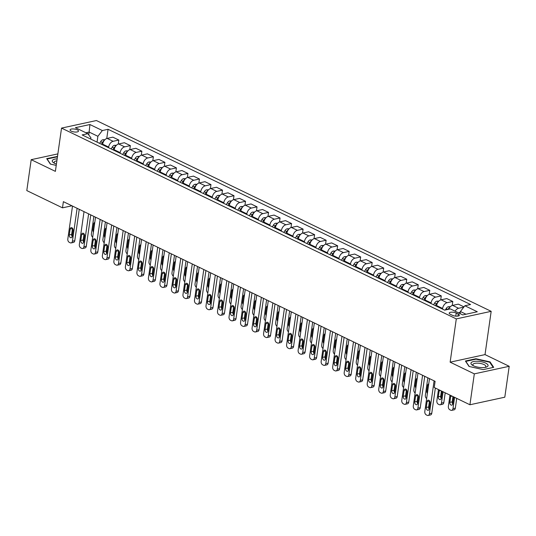 <?xml version="1.0" encoding="UTF-8"?>
<svg xmlns="http://www.w3.org/2000/svg" width="536" height="536" viewBox="0 0 536 536"><rect width="100%" height="100%" fill="white"/><g stroke="black" fill="none" stroke-linecap="round" stroke-linejoin="round"><path stroke-width="0.8" d="M71.268 131.153A4.255 1.461 8.1 0 0 75.777 132.064A4.255 1.461 8.1 0 0 78.497 131.092A4.255 1.461 8.1 0 0 77.298 129.839A4.255 1.461 8.1 0 0 72.789 128.928A4.255 1.461 8.1 0 0 70.069 129.9A4.255 1.461 8.1 0 0 71.268 131.153M491.177 311.336L96.42 120.533L61.539 128.097L456.297 318.9L491.177 311.336L485.02 354.604L450.14 362.168L474.32 373.86L509.2 366.296L485.02 354.604M509.2 366.296L504.805 397.196L469.925 404.76L474.32 373.86M469.925 404.76L434.227 387.508L435.105 381.331L63.375 201.657L62.498 207.834L71.931 205.791M458.233 314.029L456.21 313.051A4.121 1.42 8.1 0 0 451.835 312.166A4.121 1.42 8.1 0 0 449.208 313.104A4.121 1.42 8.1 0 0 450.361 314.317L452.391 315.295A4.121 1.42 8.1 0 0 456.759 316.18A4.121 1.42 8.1 0 0 459.392 315.242A4.121 1.42 8.1 0 0 458.233 314.029L457.945 316.086M465.992 314.217L460.397 311.517L464.873 305.755L470.575 304.515L108.064 129.297L106.751 138.509M464.873 305.755L477.308 311.764L462.789 314.913L450.354 308.904L444.652 310.136L82.142 134.918L87.844 133.685L75.402 127.675L89.921 124.526L102.356 130.536L108.064 129.297M57.868 153.892L31.195 159.674L26.8 190.582L62.498 207.834M31.195 159.674L55.382 171.366L61.539 128.097M450.14 362.168L456.297 318.9M87.844 133.685L90.906 137.812L90.731 139.072M88.735 134.884L89.13 132.07L85.934 132.761M460.102 313.614L460.397 311.517M442.522 309.111L442.615 308.468A5.32 3.397 -64.2 0 1 447.091 302.706L452.793 301.473L452.223 305.493M436.538 306.217L436.626 305.574A5.32 3.397 -64.2 0 1 441.101 299.812L446.803 298.579L452.793 301.473M431.011 303.544L431.098 302.907A5.32 3.397 -64.2 0 1 435.574 297.138L441.275 295.906L440.706 299.925M425.021 300.649L425.115 300.013A5.32 3.397 -64.2 0 1 429.584 294.244L435.292 293.011L441.275 295.906M419.494 297.976L419.588 297.339A5.32 3.397 -64.2 0 1 424.056 291.577L429.765 290.338L429.189 294.358M413.504 295.081L413.598 294.445A5.32 3.397 -64.2 0 1 418.073 288.683L423.775 287.443L429.765 290.338M407.976 292.415L408.07 291.772A5.32 3.397 -64.2 0 1 412.546 286.01L418.248 284.77L417.671 288.79M401.987 289.52L402.08 288.877A5.32 3.397 -64.2 0 1 406.556 283.115L412.258 281.876L418.248 284.77M396.459 286.847L396.553 286.204A5.32 3.397 -64.2 0 1 401.029 280.442L406.73 279.209L406.161 283.229M390.476 283.953L390.563 283.31A5.32 3.397 -64.2 0 1 395.039 277.548L400.74 276.315L406.73 279.209M384.948 281.279L385.036 280.643A5.32 3.397 -64.2 0 1 389.511 274.874L395.213 273.641L394.643 277.661M378.959 278.385L379.053 277.749A5.32 3.397 -64.2 0 1 383.521 271.98L389.23 270.747L395.213 273.641M373.431 275.712L373.525 275.075A5.32 3.397 -64.2 0 1 377.994 269.313L383.702 268.074L383.126 272.094M367.441 272.817L367.535 272.181A5.32 3.397 -64.2 0 1 372.011 266.419L377.713 265.179L383.702 268.074M361.914 270.151L362.008 269.507A5.32 3.397 -64.2 0 1 366.483 263.745L372.185 262.506L371.609 266.526M355.924 267.256L356.018 266.613A5.32 3.397 -64.2 0 1 360.493 260.851L366.195 259.612L372.185 262.506M350.397 264.583L350.49 263.94A5.32 3.397 -64.2 0 1 354.966 258.178L360.668 256.945L360.098 260.965M344.413 261.689L344.501 261.045A5.32 3.397 -64.2 0 1 348.976 255.283L354.678 254.051L360.668 256.945M338.886 259.015L338.973 258.379A5.32 3.397 -64.2 0 1 343.449 252.61L349.15 251.377L348.581 255.397M332.896 256.121L332.983 255.484A5.32 3.397 -64.2 0 1 337.459 249.716L343.167 248.483L349.15 251.377M327.369 253.448L327.456 252.811A5.32 3.397 -64.2 0 1 331.931 247.049L337.64 245.81L337.064 249.83M321.379 250.553L321.473 249.917A5.32 3.397 -64.2 0 1 325.948 244.155L331.65 242.915L337.64 245.81M315.851 247.887L315.945 247.243A5.32 3.397 -64.2 0 1 320.421 241.481L326.123 240.242L325.546 244.262M309.862 244.992L309.955 244.349A5.32 3.397 -64.2 0 1 314.431 238.587L320.133 237.348L326.123 240.242M304.334 242.319L304.428 241.676A5.32 3.397 -64.2 0 1 308.904 235.914L314.605 234.681L314.036 238.701M298.351 239.425L298.438 238.781A5.32 3.397 -64.2 0 1 302.914 233.019L308.615 231.787L314.605 234.681M292.824 236.751L292.911 236.115A5.32 3.397 -64.2 0 1 297.386 230.346L303.088 229.113L302.518 233.133M286.834 233.857L286.921 233.22A5.32 3.397 -64.2 0 1 291.396 227.452L297.098 226.219L303.088 229.113M281.306 231.184L281.393 230.547A5.32 3.397 -64.2 0 1 285.869 224.785L291.571 223.546L291.001 227.565M275.316 228.289L275.41 227.653A5.32 3.397 -64.2 0 1 279.886 221.891L285.588 220.651L291.571 223.546M269.789 225.623L269.883 224.979A5.32 3.397 -64.2 0 1 274.358 219.217L280.06 217.978L279.484 221.998M263.799 222.728L263.893 222.085A5.32 3.397 -64.2 0 1 268.369 216.323L274.07 215.083L280.06 217.978M258.272 220.055L258.365 219.412A5.32 3.397 -64.2 0 1 262.841 213.65L268.543 212.417L267.973 216.437M252.289 217.16L252.376 216.517A5.32 3.397 -64.2 0 1 256.851 210.755L262.553 209.522L268.543 212.417M246.761 214.487L246.848 213.851A5.32 3.397 -64.2 0 1 251.324 208.082L257.025 206.849L256.456 210.869M240.771 211.593L240.858 210.956A5.32 3.397 -64.2 0 1 245.334 205.188L251.036 203.955L257.025 206.849M235.244 208.919L235.331 208.283A5.32 3.397 -64.2 0 1 239.806 202.521L245.508 201.281L244.939 205.301M229.254 206.025L229.348 205.389A5.32 3.397 -64.2 0 1 233.817 199.626L239.525 198.387L245.508 201.281M223.726 203.358L223.82 202.715A5.32 3.397 -64.2 0 1 228.289 196.953L233.998 195.714L233.421 199.734M217.737 200.464L217.83 199.821A5.32 3.397 -64.2 0 1 222.306 194.059L228.008 192.819L233.998 195.714M212.209 197.791L212.303 197.148A5.32 3.397 -64.2 0 1 216.779 191.386L222.48 190.153L221.911 194.173M206.226 194.896L206.313 194.253A5.32 3.397 -64.2 0 1 210.789 188.491L216.49 187.258L222.48 190.153M200.699 192.223L200.786 191.587A5.32 3.397 -64.2 0 1 205.261 185.818L210.963 184.585L210.393 188.605M194.709 189.329L194.796 188.692A5.32 3.397 -64.2 0 1 199.271 182.93L204.973 181.691L210.963 184.585M189.181 186.655L189.268 186.019A5.32 3.397 -64.2 0 1 193.744 180.257L199.446 179.017L198.876 183.037M183.191 183.761L183.285 183.124A5.32 3.397 -64.2 0 1 187.754 177.362L193.463 176.123L199.446 179.017M177.664 181.094L177.758 180.451A5.32 3.397 -64.2 0 1 182.227 174.689L187.935 173.45L187.359 177.47M171.674 178.2L171.768 177.557A5.32 3.397 -64.2 0 1 176.244 171.795L181.945 170.555L187.935 173.45M166.147 175.527L166.24 174.883A5.32 3.397 -64.2 0 1 170.716 169.121L176.418 167.889L175.848 171.909M160.164 172.632L160.251 171.989A5.32 3.397 -64.2 0 1 164.726 166.227L170.428 164.994L176.418 167.889M154.636 169.959L154.723 169.322A5.32 3.397 -64.2 0 1 159.199 163.554L164.9 162.321L164.331 166.341M148.646 167.065L148.733 166.428A5.32 3.397 -64.2 0 1 153.209 160.666L158.911 159.427L164.9 162.321M143.119 164.391L143.206 163.755A5.32 3.397 -64.2 0 1 147.681 157.993L153.383 156.753L152.814 160.773M137.129 161.497L137.223 160.86A5.32 3.397 -64.2 0 1 141.692 155.098L147.4 153.859L153.383 156.753M131.601 158.83L131.695 158.187A5.32 3.397 -64.2 0 1 136.164 152.425L141.873 151.186L141.296 155.206M125.612 155.936L125.705 155.293A5.32 3.397 -64.2 0 1 130.181 149.531L135.883 148.291L141.873 151.186M120.084 153.263L120.178 152.619A5.32 3.397 -64.2 0 1 124.654 146.857L130.355 145.625L129.779 149.644M114.094 150.368L114.188 149.725A5.32 3.397 -64.2 0 1 118.664 143.963L124.365 142.73L130.355 145.625M108.567 147.695L108.661 147.058A5.32 3.397 -64.2 0 1 113.136 141.296L118.838 140.057L118.268 144.077M102.584 144.8L102.671 144.164A5.32 3.397 -64.2 0 1 107.146 138.402L112.848 137.162L118.838 140.057M97.056 142.127L97.887 136.298L89.13 132.07L89.921 124.526M455.124 311.208A5.32 3.397 -64.2 0 1 458.608 308.274L463.787 307.148M448.666 309.265A5.32 3.397 -64.2 0 1 452.618 305.379L458.32 304.14L463.995 306.887M102.356 130.536L97.887 136.298M490.058 361.901L475.914 358.738L465.409 361.016L469.047 366.457L483.191 369.612L493.696 367.334L490.058 361.901L489.958 362.604M57.506 156.425L46.699 158.636L50.337 164.076L56.233 165.389M475.854 359.187L475.914 358.738M57.144 156.807L57.205 156.358M434.1 380.841L429.41 413.758A2.66 1.829 -102.2 0 1 428.137 415.467A2.66 1.829 -102.2 0 1 427.219 415.34L426.294 414.891A2.66 1.829 -102.2 0 1 424.807 411.527L429.49 378.617M428.137 415.467L430.488 414.951A2.66 1.829 77.8 0 0 431.768 413.243L435.353 388.057M429.215 408.908A2.131 1.467 77.8 0 1 428.197 410.275A2.131 1.467 77.8 0 1 426.267 407.481L427.112 401.544A2.131 1.467 77.8 0 1 428.137 400.178A2.131 1.467 77.8 0 1 430.06 402.972L429.215 408.908M429.175 409.115A2.131 1.467 77.8 0 1 428.626 406.971L429.47 401.035A2.131 1.467 77.8 0 1 429.51 400.821M460.29 312.274L459.901 312.267A3.524 2.251 115.8 0 0 458.682 312.93M454.588 397.35L452.98 408.646A2.66 1.829 -102.2 0 1 451.701 410.355A2.66 1.829 -102.2 0 1 450.783 410.228L449.865 409.785A2.66 1.829 -102.2 0 1 448.371 406.422L449.979 395.126M456.726 398.382L455.339 408.137A2.66 1.829 77.8 0 1 454.059 409.846L451.701 410.355M452.947 396.56L452.19 401.859A2.131 1.467 -102.2 0 0 452.746 404.01M450.977 395.602A2.131 1.467 -102.2 0 0 450.682 396.439L449.838 402.368A2.131 1.467 -102.2 0 0 451.761 405.162A2.131 1.467 -102.2 0 0 452.786 403.796L453.63 397.859A2.131 1.467 -102.2 0 0 453.59 396.868M422.582 375.274L417.899 408.191A2.66 1.829 -102.2 0 1 416.619 409.899A2.66 1.829 -102.2 0 1 415.702 409.772L414.784 409.33A2.66 1.829 -102.2 0 1 413.29 405.966L417.973 373.049M416.619 409.899L418.978 409.39A2.66 1.829 77.8 0 0 420.251 407.682L424.72 376.305M417.698 403.34A2.131 1.467 77.8 0 1 416.68 404.707A2.131 1.467 77.8 0 1 414.75 401.913L415.601 395.983A2.131 1.467 77.8 0 1 416.619 394.617A2.131 1.467 77.8 0 1 418.549 397.404L417.698 403.34M417.665 403.554A2.131 1.467 77.8 0 1 417.108 401.404L417.953 395.468A2.131 1.467 77.8 0 1 417.993 395.26M411.065 369.706L406.382 402.623A2.66 1.829 -102.2 0 1 405.102 404.332A2.66 1.829 -102.2 0 1 404.184 404.204L403.266 403.762A2.66 1.829 -102.2 0 1 401.772 400.399L406.462 367.482M405.102 404.332L407.461 403.822A2.66 1.829 77.8 0 0 408.74 402.114L413.202 370.745M406.188 397.772A2.131 1.467 77.8 0 1 405.162 399.139A2.131 1.467 77.8 0 1 403.24 396.352L404.084 390.416A2.131 1.467 77.8 0 1 405.102 389.049A2.131 1.467 77.8 0 1 407.032 391.843L406.188 397.772M406.147 397.987A2.131 1.467 77.8 0 1 405.591 395.836L406.442 389.907A2.131 1.467 77.8 0 1 406.476 389.692M399.548 364.145L394.865 397.062A2.66 1.829 -102.2 0 1 393.585 398.771A2.66 1.829 -102.2 0 1 392.674 398.643L391.749 398.194A2.66 1.829 -102.2 0 1 390.262 394.831L394.945 361.914M393.585 398.771L395.943 398.255A2.66 1.829 77.8 0 0 397.223 396.546L401.685 365.177M394.67 392.205A2.131 1.467 77.8 0 1 393.645 393.571A2.131 1.467 77.8 0 1 391.722 390.784L392.566 384.848A2.131 1.467 77.8 0 1 393.592 383.481A2.131 1.467 77.8 0 1 395.514 386.275L394.67 392.205M394.63 392.419A2.131 1.467 77.8 0 1 394.081 390.275L394.925 384.339A2.131 1.467 77.8 0 1 394.965 384.124M450.341 306.726L448.384 306.706A3.524 2.251 115.8 0 0 446.133 308.622L445.342 309.989M443.071 391.783L441.463 403.079A2.66 1.829 -102.2 0 1 440.183 404.787A2.66 1.829 -102.2 0 1 439.272 404.66L438.348 404.218A2.66 1.829 -102.2 0 1 436.86 400.854L438.468 389.558M445.208 392.814L443.821 402.57A2.66 1.829 77.8 0 1 442.542 404.278L440.183 404.787M441.43 390.992L440.679 396.292A2.131 1.467 -102.2 0 0 441.228 398.442M449.403 307.885L449.403 307.858A3.524 2.251 115.8 0 0 447.902 309.433M439.46 390.041A2.131 1.467 -102.2 0 0 439.165 390.871L438.321 396.801A2.131 1.467 -102.2 0 0 440.244 399.595A2.131 1.467 -102.2 0 0 441.269 398.228L442.113 392.292A2.131 1.467 -102.2 0 0 442.079 391.3M438.823 301.165L436.867 301.138A3.524 2.251 115.8 0 0 434.616 303.061L433.604 304.803M426.656 398.55A2.66 1.829 -102.2 0 1 425.343 395.287L427.829 377.813M437.885 302.317L437.892 302.291A3.524 2.251 115.8 0 0 436.364 303.905L435.359 305.647M436.358 306.13L436.612 305.694M428.733 383.923A2.131 1.467 -102.2 0 0 428.673 383.937A2.131 1.467 -102.2 0 0 427.648 385.304L426.803 391.24A2.131 1.467 -102.2 0 0 427.386 393.424M427.313 295.597L425.35 295.57A3.524 2.251 115.8 0 0 423.098 297.493L422.093 299.235M415.139 392.988A2.66 1.829 -102.2 0 1 413.826 389.719L416.311 372.245M426.368 296.75L426.375 296.723A3.524 2.251 115.8 0 0 424.854 298.338L423.842 300.08M424.84 300.562L425.095 300.127M417.222 378.362A2.131 1.467 -102.2 0 0 417.155 378.369A2.131 1.467 -102.2 0 0 416.13 379.736L415.286 385.672A2.131 1.467 -102.2 0 0 415.869 387.856M388.037 358.577L383.347 391.494A2.66 1.829 -102.2 0 1 382.074 393.203A2.66 1.829 -102.2 0 1 381.156 393.076L380.232 392.627A2.66 1.829 -102.2 0 1 378.744 389.263L383.428 356.353M382.074 393.203L384.426 392.687A2.66 1.829 77.8 0 0 385.706 390.978L390.175 359.609M383.153 386.644A2.131 1.467 77.8 0 1 382.135 388.01A2.131 1.467 77.8 0 1 380.205 385.217L381.049 379.28A2.131 1.467 77.8 0 1 382.074 377.913A2.131 1.467 77.8 0 1 383.997 380.707L383.153 386.644M383.113 386.851A2.131 1.467 77.8 0 1 382.563 384.707L383.408 378.771A2.131 1.467 77.8 0 1 383.448 378.557M415.795 290.03L413.839 290.003A3.524 2.251 115.8 0 0 411.588 291.926L410.576 293.668M403.621 387.421A2.66 1.829 -102.2 0 1 402.308 384.158L404.801 366.678M414.857 291.189L414.857 291.155A3.524 2.251 115.8 0 0 413.336 292.77L412.325 294.512M413.33 294.994L413.578 294.565M405.705 372.795A2.131 1.467 -102.2 0 0 405.638 372.808A2.131 1.467 -102.2 0 0 404.62 374.175L403.776 380.104A2.131 1.467 -102.2 0 0 404.352 382.289M471.271 362.584A8.643 2.975 8.1 0 0 472.638 365.351A8.643 2.975 8.1 0 0 485.871 367.234A8.643 2.975 8.1 0 0 487.767 366.262A8.643 2.975 8.1 0 0 481.831 361.827A8.643 2.975 8.1 0 0 471.271 362.584M484.879 367.435A6.546 2.251 8.1 0 0 485.603 366.946A6.546 2.251 8.1 0 0 485.837 366.47A6.546 2.251 8.1 0 0 480.397 363.442A6.546 2.251 8.1 0 0 473.114 364.152A6.546 2.251 8.1 0 0 472.879 364.627A6.546 2.251 8.1 0 0 473.536 365.82M469.255 366.497L465.818 361.365L475.995 359.154L489.696 362.215L493.194 367.441M57.158 158.87A8.643 2.975 8.1 0 0 53.928 162.971A8.643 2.975 8.1 0 0 54.679 163.373A8.643 2.975 8.1 0 0 56.421 164.07M56.876 160.847A6.546 2.251 8.1 0 0 54.169 162.247A6.546 2.251 8.1 0 0 54.826 163.44M50.545 164.117L47.108 158.984L57.453 156.814M376.52 353.01L371.837 385.927A2.66 1.829 -102.2 0 1 370.557 387.635A2.66 1.829 -102.2 0 1 369.639 387.508L368.721 387.066A2.66 1.829 -102.2 0 1 367.227 383.702L371.91 350.785M370.557 387.635L372.915 387.126A2.66 1.829 77.8 0 0 374.188 385.418L378.657 354.041M371.636 381.076A2.131 1.467 77.8 0 1 370.617 382.443A2.131 1.467 77.8 0 1 368.688 379.649L369.532 373.719A2.131 1.467 77.8 0 1 370.557 372.353A2.131 1.467 77.8 0 1 372.48 375.14L371.636 381.076M371.602 381.29A2.131 1.467 77.8 0 1 371.046 379.14L371.89 373.203A2.131 1.467 77.8 0 1 371.93 372.996M365.003 347.442L360.319 380.359A2.66 1.829 -102.2 0 1 359.04 382.067A2.66 1.829 -102.2 0 1 358.122 381.94L357.204 381.498A2.66 1.829 -102.2 0 1 355.71 378.135L360.4 345.218M359.04 382.067L361.398 381.558A2.66 1.829 77.8 0 0 362.678 379.85L367.14 348.48M360.125 375.508A2.131 1.467 77.8 0 1 359.1 376.875A2.131 1.467 77.8 0 1 357.177 374.088L358.021 368.152A2.131 1.467 77.8 0 1 359.04 366.785A2.131 1.467 77.8 0 1 360.969 369.579L360.125 375.508M360.085 375.723A2.131 1.467 77.8 0 1 359.529 373.572L360.373 367.642A2.131 1.467 77.8 0 1 360.413 367.428M353.485 341.881L348.802 374.798A2.66 1.829 -102.2 0 1 347.522 376.507A2.66 1.829 -102.2 0 1 346.611 376.379L345.687 375.93A2.66 1.829 -102.2 0 1 344.199 372.567L348.882 339.65M347.522 376.507L349.881 375.991A2.66 1.829 77.8 0 0 351.16 374.282L355.623 342.913M348.608 369.94A2.131 1.467 77.8 0 1 347.583 371.307A2.131 1.467 77.8 0 1 345.66 368.52L346.504 362.584A2.131 1.467 77.8 0 1 347.529 361.217A2.131 1.467 77.8 0 1 349.452 364.011L348.608 369.94M348.567 370.155A2.131 1.467 77.8 0 1 348.018 368.011L348.862 362.075A2.131 1.467 77.8 0 1 348.903 361.86M341.975 336.313L337.285 369.23A2.66 1.829 -102.2 0 1 336.012 370.939A2.66 1.829 -102.2 0 1 335.094 370.812L334.169 370.363A2.66 1.829 -102.2 0 1 332.682 366.999L337.365 334.089M336.012 370.939L338.363 370.43A2.66 1.829 77.8 0 0 339.643 368.714L344.112 337.345M337.09 364.38A2.131 1.467 77.8 0 1 336.065 365.746A2.131 1.467 77.8 0 1 334.142 362.952L334.987 357.016A2.131 1.467 77.8 0 1 336.012 355.649A2.131 1.467 77.8 0 1 337.935 358.443L337.09 364.38M337.05 364.587A2.131 1.467 77.8 0 1 336.501 362.443L337.345 356.507A2.131 1.467 77.8 0 1 337.385 356.293M330.457 330.745L325.774 363.663A2.66 1.829 -102.2 0 1 324.494 365.371A2.66 1.829 -102.2 0 1 323.577 365.244L322.659 364.802A2.66 1.829 -102.2 0 1 321.165 361.438L325.848 328.521M324.494 365.371L326.853 364.862A2.66 1.829 77.8 0 0 328.126 363.153L332.595 331.777M325.573 358.812A2.131 1.467 77.8 0 1 324.555 360.179A2.131 1.467 77.8 0 1 322.625 357.385L323.469 351.455A2.131 1.467 77.8 0 1 324.494 350.088A2.131 1.467 77.8 0 1 326.417 352.876L325.573 358.812M325.533 359.026A2.131 1.467 77.8 0 1 324.984 356.875L325.828 350.939A2.131 1.467 77.8 0 1 325.868 350.732M404.278 284.462L402.322 284.442A3.524 2.251 115.8 0 0 400.07 286.358L399.059 288.1M392.104 381.853A2.66 1.829 -102.2 0 1 390.798 378.59L393.283 361.11M403.34 285.621L403.34 285.594A3.524 2.251 115.8 0 0 401.819 287.209L400.807 288.951M401.812 289.433L402.06 288.998M394.188 367.227A2.131 1.467 -102.2 0 0 394.127 367.24A2.131 1.467 -102.2 0 0 393.102 368.607L392.258 374.537A2.131 1.467 -102.2 0 0 392.834 376.721M392.761 278.901L390.804 278.874A3.524 2.251 115.8 0 0 388.553 280.797L387.541 282.539M380.594 376.285A2.66 1.829 -102.2 0 1 379.28 373.023L381.766 355.549M391.823 280.053L391.829 280.026A3.524 2.251 115.8 0 0 390.302 281.641L389.297 283.383M390.295 283.866L390.55 283.43M382.671 361.659A2.131 1.467 -102.2 0 0 382.61 361.673A2.131 1.467 -102.2 0 0 381.585 363.04L380.741 368.976A2.131 1.467 -102.2 0 0 381.324 371.16M381.25 273.333L379.287 273.306A3.524 2.251 115.8 0 0 377.036 275.229L376.031 276.971M369.076 370.724A2.66 1.829 -102.2 0 1 367.763 367.455L370.249 349.981M380.305 274.486L380.312 274.459A3.524 2.251 115.8 0 0 378.791 276.074L377.78 277.815M378.778 278.298L379.032 277.862M371.16 356.098A2.131 1.467 -102.2 0 0 371.093 356.105A2.131 1.467 -102.2 0 0 370.068 357.472L369.224 363.408A2.131 1.467 -102.2 0 0 369.807 365.592M369.733 267.765L367.776 267.739A3.524 2.251 115.8 0 0 365.525 269.662L364.513 271.404M357.559 365.157A2.66 1.829 -102.2 0 1 356.246 361.894L358.738 344.413M368.795 268.925L368.795 268.891A3.524 2.251 115.8 0 0 367.274 270.506L366.262 272.248M367.267 272.737L367.515 272.301M359.643 350.531A2.131 1.467 -102.2 0 0 359.576 350.544A2.131 1.467 -102.2 0 0 358.557 351.911L357.713 357.84A2.131 1.467 -102.2 0 0 358.289 360.025M358.216 262.198L356.259 262.178A3.524 2.251 115.8 0 0 354.008 264.094L352.996 265.836M346.042 359.589A2.66 1.829 -102.2 0 1 344.735 356.326L347.221 338.846M357.278 263.357L357.278 263.33A3.524 2.251 115.8 0 0 355.757 264.945L354.745 266.687M355.75 267.169L355.998 266.734M348.125 344.963A2.131 1.467 -102.2 0 0 348.065 344.976A2.131 1.467 -102.2 0 0 347.04 346.343L346.196 352.273A2.131 1.467 -102.2 0 0 346.772 354.457M318.94 325.178L314.257 358.095A2.66 1.829 -102.2 0 1 312.977 359.803A2.66 1.829 -102.2 0 1 312.059 359.676L311.141 359.234A2.66 1.829 -102.2 0 1 309.647 355.87L314.337 322.953M312.977 359.803L315.336 359.294A2.66 1.829 77.8 0 0 316.615 357.586L321.077 326.216M314.062 353.244A2.131 1.467 77.8 0 1 313.037 354.611A2.131 1.467 77.8 0 1 311.115 351.824L311.959 345.888A2.131 1.467 77.8 0 1 312.977 344.521A2.131 1.467 77.8 0 1 314.907 347.315L314.062 353.244M314.022 353.459A2.131 1.467 77.8 0 1 313.466 351.308L314.31 345.378A2.131 1.467 77.8 0 1 314.351 345.164M346.698 256.637L344.742 256.61A3.524 2.251 115.8 0 0 342.491 258.533L341.479 260.275M334.531 354.021A2.66 1.829 -102.2 0 1 333.218 350.758L335.704 333.285M345.76 257.789L345.767 257.762A3.524 2.251 115.8 0 0 344.239 259.377L343.234 261.119M344.233 261.601L344.487 261.166M336.608 339.395A2.131 1.467 -102.2 0 0 336.548 339.409A2.131 1.467 -102.2 0 0 335.523 340.775L334.678 346.712A2.131 1.467 -102.2 0 0 335.261 348.896M307.423 319.617L302.74 352.534A2.66 1.829 -102.2 0 1 301.46 354.242A2.66 1.829 -102.2 0 1 300.549 354.115L299.624 353.666A2.66 1.829 -102.2 0 1 298.137 350.303L302.82 317.386M301.46 354.242L303.818 353.727A2.66 1.829 77.8 0 0 305.098 352.018L309.56 320.649M302.545 347.676A2.131 1.467 77.8 0 1 301.52 349.043A2.131 1.467 77.8 0 1 299.597 346.256L300.441 340.32A2.131 1.467 77.8 0 1 301.466 338.953A2.131 1.467 77.8 0 1 303.389 341.747L302.545 347.676M302.505 347.891A2.131 1.467 77.8 0 1 301.956 345.747L302.8 339.811A2.131 1.467 77.8 0 1 302.84 339.596M335.188 251.069L333.225 251.042A3.524 2.251 115.8 0 0 330.973 252.965L329.968 254.707M323.014 348.46A2.66 1.829 -102.2 0 1 321.7 345.191L324.186 327.717M334.243 252.222L334.25 252.195A3.524 2.251 115.8 0 0 332.729 253.809L331.717 255.551M332.715 256.034L332.97 255.598M325.097 333.834A2.131 1.467 -102.2 0 0 325.03 333.841A2.131 1.467 -102.2 0 0 324.005 335.208L323.161 341.144A2.131 1.467 -102.2 0 0 323.744 343.328M295.912 314.049L291.222 346.966A2.66 1.829 -102.2 0 1 289.942 348.675A2.66 1.829 -102.2 0 1 289.031 348.547L288.107 348.099A2.66 1.829 -102.2 0 1 286.619 344.735L291.303 311.825M289.942 348.675L292.301 348.166A2.66 1.829 77.8 0 0 293.581 346.457L298.05 315.081M291.028 342.115A2.131 1.467 77.8 0 1 290.003 343.482A2.131 1.467 77.8 0 1 288.08 340.688L288.924 334.752A2.131 1.467 77.8 0 1 289.949 333.385A2.131 1.467 77.8 0 1 291.872 336.179L291.028 342.115M290.988 342.323A2.131 1.467 77.8 0 1 290.438 340.179L291.283 334.243A2.131 1.467 77.8 0 1 291.323 334.029M323.67 245.501L321.714 245.475A3.524 2.251 115.8 0 0 319.463 247.398L318.451 249.14M311.496 342.893A2.66 1.829 -102.2 0 1 310.183 339.63L312.669 322.149M322.732 246.661L322.732 246.627A3.524 2.251 115.8 0 0 321.211 248.242L320.2 249.984M321.205 250.473L321.453 250.037M313.58 328.267A2.131 1.467 -102.2 0 0 313.513 328.28A2.131 1.467 -102.2 0 0 312.495 329.647L311.651 335.576A2.131 1.467 -102.2 0 0 312.227 337.76M284.395 308.481L279.712 341.399A2.66 1.829 -102.2 0 1 278.432 343.107A2.66 1.829 -102.2 0 1 277.514 342.98L276.596 342.538A2.66 1.829 -102.2 0 1 275.102 339.174L279.785 306.257M278.432 343.107L280.784 342.598A2.66 1.829 77.8 0 0 282.063 340.889L286.532 309.513M279.511 336.548A2.131 1.467 77.8 0 1 278.492 337.915A2.131 1.467 77.8 0 1 276.563 335.121L277.407 329.191A2.131 1.467 77.8 0 1 278.432 327.824A2.131 1.467 77.8 0 1 280.355 330.612L279.511 336.548M279.47 336.762A2.131 1.467 77.8 0 1 278.921 334.611L279.765 328.675A2.131 1.467 77.8 0 1 279.805 328.468M312.153 239.934L310.197 239.914A3.524 2.251 115.8 0 0 307.945 241.83L306.934 243.572M299.979 337.325A2.66 1.829 -102.2 0 1 298.673 334.062L301.158 316.582M311.215 241.093L311.215 241.066A3.524 2.251 115.8 0 0 309.694 242.681L308.682 244.423M309.687 244.905L309.935 244.47M302.063 322.699A2.131 1.467 -102.2 0 0 302.002 322.712A2.131 1.467 -102.2 0 0 300.977 324.079L300.133 330.009A2.131 1.467 -102.2 0 0 300.709 332.193M272.878 302.914L268.194 335.831A2.66 1.829 -102.2 0 1 266.915 337.539A2.66 1.829 -102.2 0 1 265.997 337.412L265.079 336.97A2.66 1.829 -102.2 0 1 263.585 333.606L268.275 300.689M266.915 337.539L269.273 337.03A2.66 1.829 77.8 0 0 270.553 335.322L275.015 303.952M268 330.98A2.131 1.467 77.8 0 1 266.975 332.347A2.131 1.467 77.8 0 1 265.052 329.56L265.896 323.623A2.131 1.467 77.8 0 1 266.915 322.257A2.131 1.467 77.8 0 1 268.844 325.05L268 330.98M267.96 331.194A2.131 1.467 77.8 0 1 267.404 329.044L268.248 323.114A2.131 1.467 77.8 0 1 268.288 322.9M300.636 234.373L298.679 234.346A3.524 2.251 115.8 0 0 296.428 236.269L295.416 238.011M288.469 331.757A2.66 1.829 -102.2 0 1 287.155 328.494L289.641 311.021M299.698 235.525L299.704 235.498A3.524 2.251 115.8 0 0 298.177 237.113L297.172 238.855M298.17 239.337L298.425 238.902M290.546 317.131A2.131 1.467 -102.2 0 0 290.485 317.145A2.131 1.467 -102.2 0 0 289.46 318.511L288.616 324.448A2.131 1.467 -102.2 0 0 289.199 326.632M261.36 297.353L256.677 330.27A2.66 1.829 -102.2 0 1 255.397 331.978A2.66 1.829 -102.2 0 1 254.486 331.851L253.561 331.402A2.66 1.829 -102.2 0 1 252.074 328.039L256.757 295.122M255.397 331.978L257.756 331.462A2.66 1.829 77.8 0 0 259.035 329.754L263.498 298.385M256.483 325.412A2.131 1.467 77.8 0 1 255.458 326.786A2.131 1.467 77.8 0 1 253.535 323.992L254.379 318.056A2.131 1.467 77.8 0 1 255.404 316.689A2.131 1.467 77.8 0 1 257.327 319.483L256.483 325.412M256.442 325.627A2.131 1.467 77.8 0 1 255.893 323.483L256.737 317.547A2.131 1.467 77.8 0 1 256.778 317.332M289.125 228.805L287.162 228.778A3.524 2.251 115.8 0 0 284.911 230.701L283.906 232.443M276.951 326.196A2.66 1.829 -102.2 0 1 275.638 322.927L278.124 305.453M288.18 229.964L288.187 229.931A3.524 2.251 115.8 0 0 286.666 231.545L285.655 233.287M286.653 233.77L286.907 233.334M279.028 311.57A2.131 1.467 -102.2 0 0 278.968 311.577A2.131 1.467 -102.2 0 0 277.943 312.944L277.099 318.88A2.131 1.467 -102.2 0 0 277.682 321.064M249.85 291.785L245.16 324.702A2.66 1.829 -102.2 0 1 243.88 326.411A2.66 1.829 -102.2 0 1 242.969 326.283L242.044 325.834A2.66 1.829 -102.2 0 1 240.557 322.471L245.24 289.561M243.88 326.411L246.238 325.901A2.66 1.829 77.8 0 0 247.518 324.193L251.98 292.817M244.965 319.851A2.131 1.467 77.8 0 1 243.94 321.218A2.131 1.467 77.8 0 1 242.017 318.424L242.862 312.488A2.131 1.467 77.8 0 1 243.887 311.121A2.131 1.467 77.8 0 1 245.81 313.915L244.965 319.851M244.925 320.059A2.131 1.467 77.8 0 1 244.376 317.915L245.22 311.979A2.131 1.467 77.8 0 1 245.26 311.764M238.332 286.217L233.649 319.134A2.66 1.829 -102.2 0 1 232.369 320.843A2.66 1.829 -102.2 0 1 231.452 320.716L230.534 320.273A2.66 1.829 -102.2 0 1 229.04 316.91L233.723 283.993M232.369 320.843L234.721 320.334A2.66 1.829 77.8 0 0 236.001 318.625L240.47 287.249M233.448 314.284A2.131 1.467 77.8 0 1 232.43 315.65A2.131 1.467 77.8 0 1 230.5 312.856L231.344 306.927A2.131 1.467 77.8 0 1 232.369 305.56A2.131 1.467 77.8 0 1 234.292 308.347L233.448 314.284M233.408 314.498A2.131 1.467 77.8 0 1 232.859 312.347L233.703 306.411A2.131 1.467 77.8 0 1 233.743 306.203M226.815 280.65L222.132 313.567A2.66 1.829 -102.2 0 1 220.852 315.275A2.66 1.829 -102.2 0 1 219.934 315.148L219.016 314.706A2.66 1.829 -102.2 0 1 217.522 311.342L222.212 278.425M220.852 315.275L223.21 314.766A2.66 1.829 77.8 0 0 224.49 313.058L228.952 281.688M221.938 308.716A2.131 1.467 77.8 0 1 220.912 310.083A2.131 1.467 77.8 0 1 218.99 307.296L219.834 301.359A2.131 1.467 77.8 0 1 220.852 299.993A2.131 1.467 77.8 0 1 222.782 302.786L221.938 308.716M221.897 308.93A2.131 1.467 77.8 0 1 221.341 306.78L222.185 300.85A2.131 1.467 77.8 0 1 222.226 300.636M215.298 275.089L210.615 308.006A2.66 1.829 -102.2 0 1 209.335 309.714A2.66 1.829 -102.2 0 1 208.424 309.587L207.499 309.138A2.66 1.829 -102.2 0 1 206.012 305.775L210.695 272.858M209.335 309.714L211.693 309.198A2.66 1.829 77.8 0 0 212.973 307.49L217.435 276.12M210.42 303.155A2.131 1.467 77.8 0 1 209.395 304.522A2.131 1.467 77.8 0 1 207.472 301.728L208.316 295.792A2.131 1.467 77.8 0 1 209.341 294.425A2.131 1.467 77.8 0 1 211.264 297.219L210.42 303.155M210.38 303.363A2.131 1.467 77.8 0 1 209.831 301.219L210.675 295.282A2.131 1.467 77.8 0 1 210.715 295.068M203.787 269.521L199.097 302.438A2.66 1.829 -102.2 0 1 197.818 304.147A2.66 1.829 -102.2 0 1 196.906 304.019L195.982 303.57A2.66 1.829 -102.2 0 1 194.494 300.207L199.178 267.296M197.818 304.147L200.176 303.637A2.66 1.829 77.8 0 0 201.456 301.929L205.918 270.553M198.903 297.587A2.131 1.467 77.8 0 1 197.878 298.954A2.131 1.467 77.8 0 1 195.955 296.16L196.799 290.224A2.131 1.467 77.8 0 1 197.824 288.857A2.131 1.467 77.8 0 1 199.747 291.651L198.903 297.587M198.863 297.795A2.131 1.467 77.8 0 1 198.313 295.651L199.157 289.715A2.131 1.467 77.8 0 1 199.198 289.5M192.27 263.953L187.587 296.87A2.66 1.829 -102.2 0 1 186.307 298.579A2.66 1.829 -102.2 0 1 185.389 298.452L184.471 298.009A2.66 1.829 -102.2 0 1 182.977 294.646L187.66 261.729M186.307 298.579L188.659 298.07A2.66 1.829 77.8 0 0 189.938 296.361L194.407 264.985M187.386 292.02A2.131 1.467 77.8 0 1 186.367 293.386A2.131 1.467 77.8 0 1 184.438 290.592L185.282 284.663A2.131 1.467 77.8 0 1 186.307 283.296A2.131 1.467 77.8 0 1 188.23 286.083L187.386 292.02M187.345 292.234A2.131 1.467 77.8 0 1 186.796 290.083L187.64 284.147A2.131 1.467 77.8 0 1 187.68 283.939M180.753 258.385L176.069 291.303A2.66 1.829 -102.2 0 1 174.79 293.011A2.66 1.829 -102.2 0 1 173.872 292.884L172.954 292.442A2.66 1.829 -102.2 0 1 171.46 289.078L176.15 256.161M174.79 293.011L177.148 292.502A2.66 1.829 77.8 0 0 178.428 290.793L182.89 259.424M175.875 286.452A2.131 1.467 77.8 0 1 174.85 287.819A2.131 1.467 77.8 0 1 172.927 285.031L173.771 279.095A2.131 1.467 77.8 0 1 174.79 277.728A2.131 1.467 77.8 0 1 176.719 280.522L175.875 286.452M175.835 286.666A2.131 1.467 77.8 0 1 175.279 284.515L176.123 278.586A2.131 1.467 77.8 0 1 176.163 278.372M169.235 252.825L164.552 285.742A2.66 1.829 -102.2 0 1 163.272 287.45A2.66 1.829 -102.2 0 1 162.361 287.323L161.436 286.874A2.66 1.829 -102.2 0 1 159.949 283.51L164.632 250.593M163.272 287.45L165.631 286.934A2.66 1.829 77.8 0 0 166.91 285.226L171.373 253.856M164.358 280.891A2.131 1.467 77.8 0 1 163.333 282.258A2.131 1.467 77.8 0 1 161.41 279.464L162.254 273.528A2.131 1.467 77.8 0 1 163.279 272.161A2.131 1.467 77.8 0 1 165.202 274.955L164.358 280.891M164.318 281.099A2.131 1.467 77.8 0 1 163.768 278.955L164.612 273.018A2.131 1.467 77.8 0 1 164.653 272.804M157.718 247.257L153.035 280.174A2.66 1.829 -102.2 0 1 151.755 281.882A2.66 1.829 -102.2 0 1 150.844 281.755L149.919 281.306A2.66 1.829 -102.2 0 1 148.432 277.95L153.115 245.032M151.755 281.882L154.113 281.373A2.66 1.829 77.8 0 0 155.393 279.665L159.855 248.289M152.84 275.323A2.131 1.467 77.8 0 1 151.815 276.69A2.131 1.467 77.8 0 1 149.892 273.896L150.737 267.96A2.131 1.467 77.8 0 1 151.762 266.593A2.131 1.467 77.8 0 1 153.685 269.387L152.84 275.323M152.8 275.531A2.131 1.467 77.8 0 1 152.251 273.387L153.095 267.451A2.131 1.467 77.8 0 1 153.135 267.236M146.207 241.689L141.524 274.606A2.66 1.829 -102.2 0 1 140.244 276.315A2.66 1.829 -102.2 0 1 139.327 276.187L138.409 275.745A2.66 1.829 -102.2 0 1 136.915 272.382L141.598 239.465M140.244 276.315L142.596 275.805A2.66 1.829 77.8 0 0 143.876 274.097L148.345 242.721M141.323 269.755A2.131 1.467 77.8 0 1 140.305 271.122A2.131 1.467 77.8 0 1 138.375 268.328L139.219 262.399A2.131 1.467 77.8 0 1 140.244 261.032A2.131 1.467 77.8 0 1 142.167 263.819L141.323 269.755M141.283 269.97A2.131 1.467 77.8 0 1 140.734 267.819L141.578 261.883A2.131 1.467 77.8 0 1 141.618 261.675M134.69 236.121L130.007 269.038A2.66 1.829 -102.2 0 1 128.727 270.747A2.66 1.829 -102.2 0 1 127.809 270.62L126.891 270.178A2.66 1.829 -102.2 0 1 125.397 266.814L130.081 233.897M128.727 270.747L131.086 270.238A2.66 1.829 77.8 0 0 132.365 268.529L136.827 237.16M129.812 264.188A2.131 1.467 77.8 0 1 128.787 265.555A2.131 1.467 77.8 0 1 126.865 262.767L127.709 256.831A2.131 1.467 77.8 0 1 128.727 255.464A2.131 1.467 77.8 0 1 130.657 258.258L129.812 264.188M129.772 264.402A2.131 1.467 77.8 0 1 129.216 262.251L130.06 256.322A2.131 1.467 77.8 0 1 130.101 256.108M123.173 230.56L118.49 263.478A2.66 1.829 -102.2 0 1 117.21 265.186A2.66 1.829 -102.2 0 1 116.292 265.059L115.374 264.61A2.66 1.829 -102.2 0 1 113.887 261.246L118.57 228.329M117.21 265.186L119.568 264.67A2.66 1.829 77.8 0 0 120.848 262.962L125.31 231.592M118.295 258.627A2.131 1.467 77.8 0 1 117.27 259.994A2.131 1.467 77.8 0 1 115.347 257.2L116.191 251.263A2.131 1.467 77.8 0 1 117.216 249.897A2.131 1.467 77.8 0 1 119.139 252.69L118.295 258.627M118.255 258.834A2.131 1.467 77.8 0 1 117.706 256.69L118.55 250.754A2.131 1.467 77.8 0 1 118.59 250.54M111.656 224.993L106.972 257.91A2.66 1.829 -102.2 0 1 105.693 259.618A2.66 1.829 -102.2 0 1 104.781 259.491L103.857 259.042A2.66 1.829 -102.2 0 1 102.369 255.685L107.053 222.768M105.693 259.618L108.051 259.109A2.66 1.829 77.8 0 0 109.331 257.401L113.793 226.025M106.778 253.059A2.131 1.467 77.8 0 1 105.753 254.426A2.131 1.467 77.8 0 1 103.83 251.632L104.674 245.696A2.131 1.467 77.8 0 1 105.699 244.329A2.131 1.467 77.8 0 1 107.622 247.123L106.778 253.059M106.738 253.267A2.131 1.467 77.8 0 1 106.188 251.123L107.033 245.186A2.131 1.467 77.8 0 1 107.073 244.972M100.145 219.425L95.455 252.342A2.66 1.829 -102.2 0 1 94.182 254.051A2.66 1.829 -102.2 0 1 93.264 253.923L92.339 253.481A2.66 1.829 -102.2 0 1 90.852 250.118L95.535 217.201M94.182 254.051L96.534 253.541A2.66 1.829 77.8 0 0 97.813 251.833L102.282 220.457M95.261 247.491A2.131 1.467 77.8 0 1 94.242 248.858A2.131 1.467 77.8 0 1 92.313 246.064L93.157 240.135A2.131 1.467 77.8 0 1 94.182 238.768A2.131 1.467 77.8 0 1 96.105 241.555L95.261 247.491M95.22 247.706A2.131 1.467 77.8 0 1 94.671 245.555L95.515 239.619A2.131 1.467 77.8 0 1 95.555 239.411M88.628 213.857L83.944 246.774A2.66 1.829 -102.2 0 1 82.665 248.483A2.66 1.829 -102.2 0 1 81.747 248.356L80.829 247.913A2.66 1.829 -102.2 0 1 79.335 244.55L84.018 211.633M82.665 248.483L85.023 247.974A2.66 1.829 77.8 0 0 86.296 246.265L90.765 214.896M83.75 241.924A2.131 1.467 77.8 0 1 82.725 243.29A2.131 1.467 77.8 0 1 80.802 240.503L81.646 234.567A2.131 1.467 77.8 0 1 82.665 233.2A2.131 1.467 77.8 0 1 84.594 235.994L83.75 241.924M83.71 242.138A2.131 1.467 77.8 0 1 83.154 239.987L83.998 234.058A2.131 1.467 77.8 0 1 84.038 233.843M77.11 208.296L72.427 241.213A2.66 1.829 -102.2 0 1 71.147 242.922A2.66 1.829 -102.2 0 1 70.229 242.795L69.312 242.346A2.66 1.829 -102.2 0 1 67.817 238.982L72.507 206.065M71.147 242.922L73.506 242.406A2.66 1.829 77.8 0 0 74.785 240.698L79.248 209.328M72.233 236.363A2.131 1.467 77.8 0 1 71.208 237.729A2.131 1.467 77.8 0 1 69.285 234.935L70.129 228.999A2.131 1.467 77.8 0 1 71.154 227.633A2.131 1.467 77.8 0 1 73.077 230.426L72.233 236.363M72.193 236.57A2.131 1.467 77.8 0 1 71.643 234.426L72.487 228.49A2.131 1.467 77.8 0 1 72.521 228.276M277.608 223.237L275.651 223.21A3.524 2.251 115.8 0 0 273.4 225.133L272.389 226.875M265.434 320.629A2.66 1.829 -102.2 0 1 264.121 317.366L266.606 299.885M276.663 224.396L276.67 224.363A3.524 2.251 115.8 0 0 275.149 225.978L274.137 227.72M275.142 228.209L275.39 227.773M267.518 306.002A2.131 1.467 -102.2 0 0 267.451 306.016A2.131 1.467 -102.2 0 0 266.432 307.383L265.588 313.312A2.131 1.467 -102.2 0 0 266.164 315.496M266.091 217.67L264.134 217.65A3.524 2.251 115.8 0 0 261.883 219.566L260.871 221.308M253.917 315.061A2.66 1.829 -102.2 0 1 252.603 311.798L255.096 294.318M265.153 218.829L265.153 218.802A3.524 2.251 115.8 0 0 263.632 220.417L262.62 222.159M263.625 222.641L263.873 222.206M256 300.435A2.131 1.467 -102.2 0 0 255.933 300.448A2.131 1.467 -102.2 0 0 254.915 301.815L254.071 307.744A2.131 1.467 -102.2 0 0 254.647 309.929M254.573 212.109L252.617 212.082A3.524 2.251 115.8 0 0 250.366 214.005L249.354 215.747M242.406 309.493A2.66 1.829 -102.2 0 1 241.093 306.23L243.579 288.757M253.635 213.261L253.642 213.234A3.524 2.251 115.8 0 0 252.114 214.849L251.109 216.591M252.108 217.073L252.362 216.638M244.483 294.867A2.131 1.467 -102.2 0 0 244.423 294.88A2.131 1.467 -102.2 0 0 243.398 296.247L242.553 302.183A2.131 1.467 -102.2 0 0 243.136 304.368M243.063 206.541L241.1 206.514A3.524 2.251 115.8 0 0 238.848 208.437L237.843 210.179M230.889 303.932A2.66 1.829 -102.2 0 1 229.576 300.663L232.061 283.189M242.118 207.7L242.125 207.667A3.524 2.251 115.8 0 0 240.604 209.281L239.592 211.023M240.59 211.506L240.845 211.07M232.966 289.306A2.131 1.467 -102.2 0 0 232.905 289.313A2.131 1.467 -102.2 0 0 231.88 290.68L231.036 296.616A2.131 1.467 -102.2 0 0 231.619 298.8M231.545 200.973L229.589 200.946A3.524 2.251 115.8 0 0 227.331 202.869L226.326 204.611M219.371 298.364A2.66 1.829 -102.2 0 1 218.058 295.101L220.544 277.621M230.601 202.132L230.607 202.099A3.524 2.251 115.8 0 0 229.086 203.714L228.075 205.456M229.073 205.945L229.328 205.509M221.455 283.738A2.131 1.467 -102.2 0 0 221.388 283.752A2.131 1.467 -102.2 0 0 220.37 285.119L219.519 291.048A2.131 1.467 -102.2 0 0 220.102 293.232M220.028 195.405L218.072 195.385A3.524 2.251 115.8 0 0 215.82 197.302L214.809 199.044M207.854 292.797A2.66 1.829 -102.2 0 1 206.541 289.534L209.033 272.054M219.09 196.565L219.09 196.538A3.524 2.251 115.8 0 0 217.569 198.153L216.557 199.895M217.562 200.377L217.81 199.941M209.938 278.171A2.131 1.467 -102.2 0 0 209.871 278.184A2.131 1.467 -102.2 0 0 208.852 279.551L208.008 285.48A2.131 1.467 -102.2 0 0 208.584 287.665M208.511 189.845L206.554 189.818A3.524 2.251 115.8 0 0 204.303 191.741L203.291 193.483M196.344 287.229A2.66 1.829 -102.2 0 1 195.03 283.966L197.516 266.493M207.573 190.997L207.579 190.97A3.524 2.251 115.8 0 0 206.052 192.585L205.047 194.327M206.045 194.809L206.3 194.374M198.421 272.603A2.131 1.467 -102.2 0 0 198.36 272.616A2.131 1.467 -102.2 0 0 197.335 273.983L196.491 279.919A2.131 1.467 -102.2 0 0 197.067 282.103M197 184.277L195.037 184.25A3.524 2.251 115.8 0 0 192.786 186.173L191.781 187.915M184.826 281.668A2.66 1.829 -102.2 0 1 183.513 278.398L185.999 260.925M196.055 185.436L196.062 185.402A3.524 2.251 115.8 0 0 194.535 187.017L193.53 188.759M194.528 189.242L194.782 188.806M186.903 267.042A2.131 1.467 -102.2 0 0 186.843 267.049A2.131 1.467 -102.2 0 0 185.818 268.415L184.974 274.352A2.131 1.467 -102.2 0 0 185.556 276.536M185.483 178.709L183.526 178.682A3.524 2.251 115.8 0 0 181.269 180.605L180.264 182.347M173.309 276.1A2.66 1.829 -102.2 0 1 171.996 272.837L174.481 255.357M184.538 179.868L184.545 179.835A3.524 2.251 115.8 0 0 183.024 181.449L182.012 183.191M183.011 183.68L183.265 183.245M175.393 261.474A2.131 1.467 -102.2 0 0 175.326 261.488A2.131 1.467 -102.2 0 0 174.307 262.854L173.456 268.784A2.131 1.467 -102.2 0 0 174.039 270.968M173.965 173.141L172.009 173.121A3.524 2.251 115.8 0 0 169.758 175.038L168.746 176.78M161.792 270.533A2.66 1.829 -102.2 0 1 160.478 267.27L162.971 249.789M173.028 174.3L173.028 174.274A3.524 2.251 115.8 0 0 171.507 175.888L170.495 177.63M171.5 178.113L171.748 177.677M163.875 255.906A2.131 1.467 -102.2 0 0 163.808 255.92A2.131 1.467 -102.2 0 0 162.79 257.287L161.946 263.216A2.131 1.467 -102.2 0 0 162.522 265.4M162.448 167.58L160.492 167.554A3.524 2.251 115.8 0 0 158.241 169.477L157.229 171.219M150.274 264.965A2.66 1.829 -102.2 0 1 148.968 261.702L151.454 244.228M161.51 168.733L161.517 168.706A3.524 2.251 115.8 0 0 159.989 170.321L158.984 172.063M159.983 172.545L160.237 172.11M152.358 250.339A2.131 1.467 -102.2 0 0 152.298 250.352A2.131 1.467 -102.2 0 0 151.273 251.719L150.428 257.655A2.131 1.467 -102.2 0 0 151.005 259.839M150.938 162.013L148.975 161.986A3.524 2.251 115.8 0 0 146.723 163.909L145.718 165.651M138.764 259.404A2.66 1.829 -102.2 0 1 137.451 256.134L139.936 238.661M149.993 163.172L150 163.138A3.524 2.251 115.8 0 0 148.472 164.753L147.467 166.495M148.465 166.977L148.72 166.542M140.841 244.778A2.131 1.467 -102.2 0 0 140.78 244.785A2.131 1.467 -102.2 0 0 139.755 246.151L138.911 252.088A2.131 1.467 -102.2 0 0 139.494 254.272M139.42 156.445L137.464 156.418A3.524 2.251 115.8 0 0 135.206 158.341L134.201 160.083M127.246 253.836A2.66 1.829 -102.2 0 1 125.933 250.573L128.419 233.093M138.476 157.604L138.482 157.571A3.524 2.251 115.8 0 0 136.961 159.185L135.95 160.927M136.948 161.416L137.203 160.981M129.33 239.21A2.131 1.467 -102.2 0 0 129.263 239.224A2.131 1.467 -102.2 0 0 128.238 240.59L127.394 246.52A2.131 1.467 -102.2 0 0 127.977 248.704M127.903 150.877L125.947 150.857A3.524 2.251 115.8 0 0 123.695 152.773L122.684 154.515M115.729 248.269A2.66 1.829 -102.2 0 1 114.416 245.006L116.908 227.525M126.965 152.036L126.965 152.01A3.524 2.251 115.8 0 0 125.444 153.624L124.432 155.366M125.437 155.849L125.685 155.413M117.813 233.642A2.131 1.467 -102.2 0 0 117.746 233.656A2.131 1.467 -102.2 0 0 116.727 235.023L115.883 240.952A2.131 1.467 -102.2 0 0 116.459 243.136M116.386 145.316L114.429 145.29A3.524 2.251 115.8 0 0 112.178 147.212L111.166 148.954M104.212 242.701A2.66 1.829 -102.2 0 1 102.905 239.438L105.391 221.964M115.448 146.469L115.454 146.442A3.524 2.251 115.8 0 0 113.927 148.057L112.922 149.799M113.92 150.281L114.175 149.846M106.296 228.075A2.131 1.467 -102.2 0 0 106.235 228.088A2.131 1.467 -102.2 0 0 105.21 229.455L104.366 235.391A2.131 1.467 -102.2 0 0 104.942 237.575M104.868 139.749L102.912 139.722A3.524 2.251 115.8 0 0 100.661 141.645L99.656 143.387M92.701 237.14A2.66 1.829 -102.2 0 1 91.388 233.87L93.874 216.397M103.93 140.908L103.937 140.874A3.524 2.251 115.8 0 0 102.41 142.489L101.404 144.231M102.403 144.713L102.657 144.278M94.778 222.514A2.131 1.467 -102.2 0 0 94.718 222.52A2.131 1.467 -102.2 0 0 93.693 223.887L92.849 229.823A2.131 1.467 -102.2 0 0 93.431 232.008M436.626 305.574L442.615 308.468M425.115 300.013L431.098 302.907M413.598 294.445L419.588 297.339M402.08 288.877L408.07 291.772M390.563 283.31L396.553 286.204M379.053 277.749L385.036 280.643M367.535 272.181L373.525 275.075M356.018 266.613L362.008 269.507M344.501 261.045L350.49 263.94M332.983 255.484L338.973 258.379M321.473 249.917L327.456 252.811M309.955 244.349L315.945 247.243M298.438 238.781L304.428 241.676M286.921 233.22L292.911 236.115M275.41 227.653L281.393 230.547M263.893 222.085L269.883 224.979M252.376 216.517L258.365 219.412M240.858 210.956L246.848 213.851M229.348 205.389L235.331 208.283M217.83 199.821L223.82 202.715M206.313 194.253L212.303 197.148M194.796 188.692L200.786 191.587M183.285 183.124L189.268 186.019M171.768 177.557L177.758 180.451M160.251 171.989L166.24 174.883M148.733 166.428L154.723 169.322M137.223 160.86L143.206 163.755M125.705 155.293L131.695 158.187M114.188 149.725L120.178 152.619M102.671 144.164L108.661 147.058M452.618 305.379L458.608 308.274M441.101 299.812L447.091 302.706M429.584 294.244L435.574 297.138M418.073 288.683L424.056 291.577M406.556 283.115L412.546 286.01M395.039 277.548L401.029 280.442M383.521 271.98L389.511 274.874M372.011 266.419L377.994 269.313M360.493 260.851L366.483 263.745M348.976 255.283L354.966 258.178M337.459 249.716L343.449 252.61M325.948 244.155L331.931 247.049M314.431 238.587L320.421 241.481M302.914 233.019L308.904 235.914M291.396 227.452L297.386 230.346M279.886 221.891L285.869 224.785M268.369 216.323L274.358 219.217M256.851 210.755L262.841 213.65M245.334 205.188L251.324 208.082M233.817 199.626L239.806 202.521M222.306 194.059L228.289 196.953M210.789 188.491L216.779 191.386M199.271 182.93L205.261 185.818M187.754 177.362L193.744 180.257M176.244 171.795L182.227 174.689M164.726 166.227L170.716 169.121M153.209 160.666L159.199 163.554M141.692 155.098L147.681 157.993M130.181 149.531L136.164 152.425M118.664 143.963L124.654 146.857M107.146 138.402L113.136 141.296M455.768 316.14L456.21 313.051M431.768 413.243L429.41 413.758M426.267 407.481L428.626 406.971M427.112 401.544L429.47 401.035M452.98 408.646L455.339 408.137M452.19 401.859L449.838 402.368M452.069 396.138L450.682 396.439M420.251 407.682L417.899 408.191M414.75 401.913L417.108 401.404M415.601 395.983L417.953 395.468M408.74 402.114L406.382 402.623M403.24 396.352L405.591 395.836M404.084 390.416L406.442 389.907M397.223 396.546L394.865 397.062M391.722 390.784L394.081 390.275M392.566 384.848L394.925 384.339M441.463 403.079L443.821 402.57M449.791 307.349L448.451 306.706M447.835 309.446L446.133 308.622M440.679 396.292L438.321 396.801M440.558 390.57L439.165 390.871M438.274 301.781L436.94 301.138M436.364 303.905L434.616 303.061M427.721 391.039L426.803 391.24M428.565 385.103L427.648 385.304M426.757 296.22L425.423 295.57M424.854 298.338L423.098 297.493M416.204 385.471L415.286 385.672M417.055 379.542L416.13 379.736M385.706 390.978L383.347 391.494M380.205 385.217L382.563 384.707M381.049 379.28L383.408 378.771M415.239 290.653L413.906 290.003M413.336 292.77L411.588 291.926M404.693 379.903L403.776 380.104M405.538 373.974L404.62 374.175M374.188 385.418L371.837 385.927M368.688 379.649L371.046 379.14M369.532 373.719L371.89 373.203M362.678 379.85L360.319 380.359M357.177 374.088L359.529 373.572M358.021 368.152L360.373 367.642M351.16 374.282L348.802 374.798M345.66 368.52L348.018 368.011M346.504 362.584L348.862 362.075M339.643 368.714L337.285 369.23M334.142 362.952L336.501 362.443M334.987 357.016L337.345 356.507M328.126 363.153L325.774 363.663M322.625 357.385L324.984 356.875M323.469 351.455L325.828 350.939M403.729 285.085L402.389 284.442M401.819 287.209L400.07 286.358M393.176 374.342L392.258 374.537M394.02 368.406L393.102 368.607M392.211 279.517L390.878 278.874M390.302 281.641L388.553 280.797M381.659 368.775L380.741 368.976M382.503 362.839L381.585 363.04M380.694 273.956L379.361 273.306M378.791 276.074L377.036 275.229M370.142 363.207L369.224 363.408M370.986 357.278L370.068 357.472M369.177 268.389L367.843 267.739M367.274 270.506L365.525 269.662M358.631 357.639L357.713 357.84M359.475 351.71L358.557 351.911M357.666 262.821L356.326 262.178M355.757 264.945L354.008 264.094M347.114 352.078L346.196 352.273M347.958 346.142L347.04 346.343M316.615 357.586L314.257 358.095M311.115 351.824L313.466 351.308M311.959 345.888L314.31 345.378M346.149 257.253L344.815 256.61M344.239 259.377L342.491 258.533M335.596 346.511L334.678 346.712M336.44 340.574L335.523 340.775M305.098 352.018L302.74 352.534M299.597 346.256L301.956 345.747M300.441 340.32L302.8 339.811M334.632 251.692L333.298 251.042M332.729 253.809L330.973 252.965M324.079 340.943L323.161 341.144M324.923 335.013L324.005 335.208M293.581 346.457L291.222 346.966M288.08 340.688L290.438 340.179M288.924 334.752L291.283 334.243M323.114 246.125L321.781 245.475M321.211 248.242L319.463 247.398M312.568 335.375L311.651 335.576M313.413 329.446L312.495 329.647M282.063 340.889L279.712 341.399M276.563 335.121L278.921 334.611M277.407 329.191L279.765 328.675M311.604 240.557L310.264 239.914M309.694 242.681L307.945 241.83M301.051 329.814L300.133 330.009M301.895 323.878L300.977 324.079M270.553 335.322L268.194 335.831M265.052 329.56L267.404 329.044M265.896 323.623L268.248 323.114M300.086 234.989L298.753 234.346M298.177 237.113L296.428 236.269M289.534 324.247L288.616 324.448M290.378 318.31L289.46 318.511M259.035 329.754L256.677 330.27M253.535 323.992L255.893 323.483M254.379 318.056L256.737 317.547M288.569 229.428L287.236 228.778M286.666 231.545L284.911 230.701M278.017 318.679L277.099 318.88M278.861 312.749L277.943 312.944M247.518 324.193L245.16 324.702M242.017 318.424L244.376 317.915M242.862 312.488L245.22 311.979M236.001 318.625L233.649 319.134M230.5 312.856L232.859 312.347M231.344 306.927L233.703 306.411M224.49 313.058L222.132 313.567M218.99 307.296L221.341 306.78M219.834 301.359L222.185 300.85M212.973 307.49L210.615 308.006M207.472 301.728L209.831 301.219M208.316 295.792L210.675 295.282M201.456 301.929L199.097 302.438M195.955 296.16L198.313 295.651M196.799 290.224L199.157 289.715M189.938 296.361L187.587 296.87M184.438 290.592L186.796 290.083M185.282 284.663L187.64 284.147M178.428 290.793L176.069 291.303M172.927 285.031L175.279 284.515M173.771 279.095L176.123 278.586M166.91 285.226L164.552 285.742M161.41 279.464L163.768 278.955M162.254 273.528L164.612 273.018M155.393 279.665L153.035 280.174M149.892 273.896L152.251 273.387M150.737 267.96L153.095 267.451M143.876 274.097L141.524 274.606M138.375 268.328L140.734 267.819M139.219 262.399L141.578 261.883M132.365 268.529L130.007 269.038M126.865 262.767L129.216 262.251M127.709 256.831L130.06 256.322M120.848 262.962L118.49 263.478M115.347 257.2L117.706 256.69M116.191 251.263L118.55 250.754M109.331 257.401L106.972 257.91M103.83 251.632L106.188 251.123M104.674 245.696L107.033 245.186M97.813 251.833L95.455 252.342M92.313 246.064L94.671 245.555M93.157 240.135L95.515 239.619M86.296 246.265L83.944 246.774M80.802 240.503L83.154 239.987M81.646 234.567L83.998 234.058M74.785 240.698L72.427 241.213M69.285 234.935L71.643 234.426M70.129 228.999L72.487 228.49M277.052 223.86L275.718 223.21M275.149 225.978L273.4 225.133M266.506 313.111L265.588 313.312M267.35 307.182L266.432 307.383M265.541 218.293L264.201 217.65M263.632 220.417L261.883 219.566M254.989 307.55L254.071 307.744M255.833 301.614L254.915 301.815M254.024 212.725L252.69 212.082M252.114 214.849L250.366 214.005M243.471 301.982L242.553 302.183M244.315 296.046L243.398 296.247M242.507 207.164L241.173 206.514M240.604 209.281L238.848 208.437M231.954 296.415L231.036 296.616M232.798 290.485L231.88 290.68M230.989 201.596L229.656 200.946M229.086 203.714L227.331 202.869M220.443 290.847L219.519 291.048M221.288 284.918L220.37 285.119M219.479 196.029L218.139 195.385M217.569 198.153L215.82 197.302M208.926 285.286L208.008 285.48M209.77 279.35L208.852 279.551M207.961 190.461L206.628 189.818M206.052 192.585L204.303 191.741M197.409 279.718L196.491 279.919M198.253 273.782L197.335 273.983M196.444 184.9L195.111 184.25M194.535 187.017L192.786 186.173M185.892 274.151L184.974 274.352M186.736 268.221L185.818 268.415M184.927 179.332L183.593 178.682M183.024 181.449L181.269 180.605M174.381 268.59L173.456 268.784M175.225 262.653L174.307 262.854M173.416 173.765L172.076 173.121M171.507 175.888L169.758 175.038M162.864 263.022L161.946 263.216M163.708 257.086L162.79 257.287M161.899 168.197L160.566 167.554M159.989 170.321L158.241 169.477M151.346 257.454L150.428 257.655M152.191 251.518L151.273 251.719M150.381 162.636L149.048 161.986M148.472 164.753L146.723 163.909M139.829 251.887L138.911 252.088M140.673 245.957L139.755 246.151M138.864 157.068L137.531 156.418M136.961 159.185L135.206 158.341M128.318 246.326L127.394 246.52M129.163 240.389L128.238 240.59M127.354 151.5L126.014 150.857M125.444 153.624L123.695 152.773M116.801 240.758L115.883 240.952M117.645 234.822L116.727 235.023M115.836 145.933L114.503 145.29M113.927 148.057L112.178 147.212M105.284 235.19L104.366 235.391M106.128 229.254L105.21 229.455M104.319 140.372L102.986 139.722M102.41 142.489L100.661 141.645M93.766 229.622L92.849 229.823M94.611 223.693L93.693 223.887"/></g></svg>
